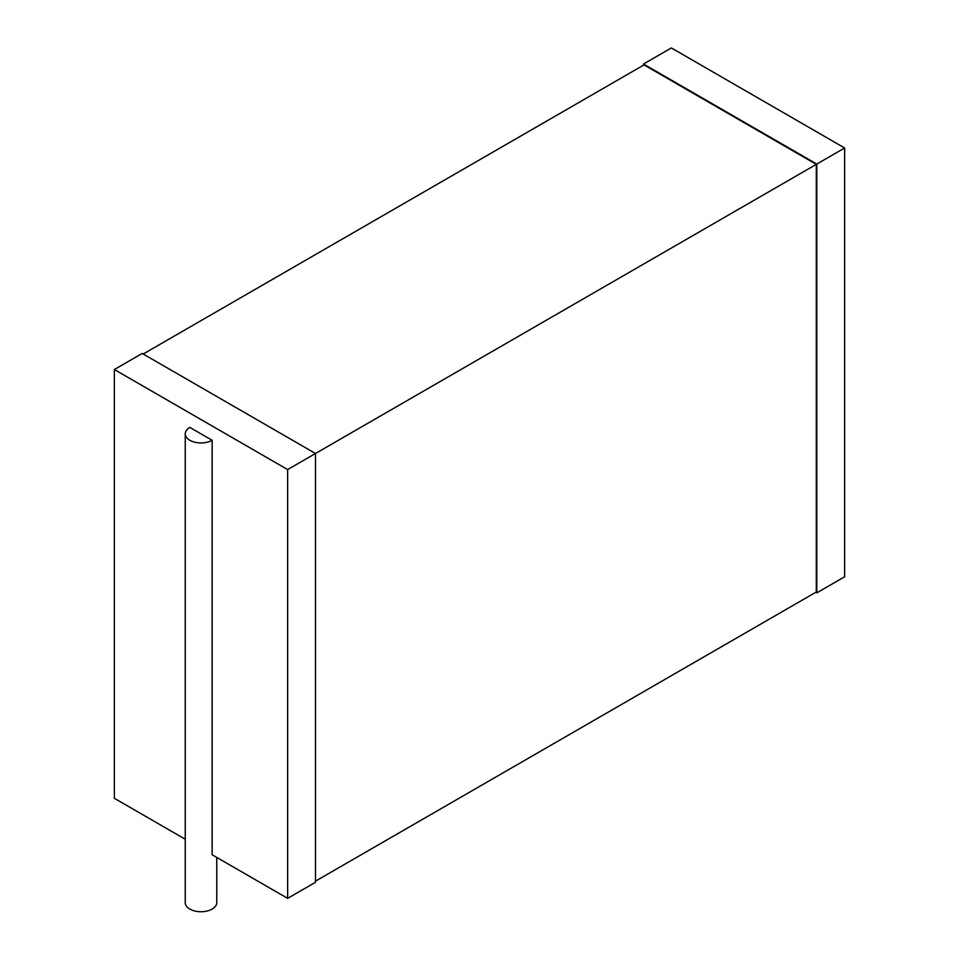 <?xml version="1.0" encoding="UTF-8"?>
<svg xmlns="http://www.w3.org/2000/svg" width="959" height="959" viewBox="0 0 959 959"><rect width="100%" height="100%" fill="white"/><g stroke="black" fill="none" stroke-linecap="round" stroke-linejoin="round"><path stroke-width="1.44" d="M815.809 592.29L816.792 592.854L816.792 164.073L844.639 147.998L671.36 47.95L643.501 64.025L816.792 164.073M844.639 147.998L844.639 576.779L816.792 592.854M643.501 65.176L643.501 64.025M143.191 354.027L644.004 64.888L816.301 164.361L287.64 469.574L114.361 369.527L142.208 353.451L315.499 453.499L315.499 882.28L287.64 898.355L287.64 469.574M315.499 881.141L816.301 592.003L816.301 164.361M185.243 839.233L114.361 798.308L114.361 369.527M216.758 857.43L216.758 902.647A15.752 9.099 0 0 1 207.024 911.05A15.752 9.099 0 0 1 189.858 909.084A15.752 9.099 0 0 1 185.243 902.647L185.243 433.852A15.752 9.099 0 0 1 189.858 427.414L212.143 440.277L212.143 854.769L287.64 898.355M185.243 433.852A15.752 9.099 0 0 0 189.858 440.277A15.752 9.099 0 0 0 212.143 440.277"/></g></svg>

